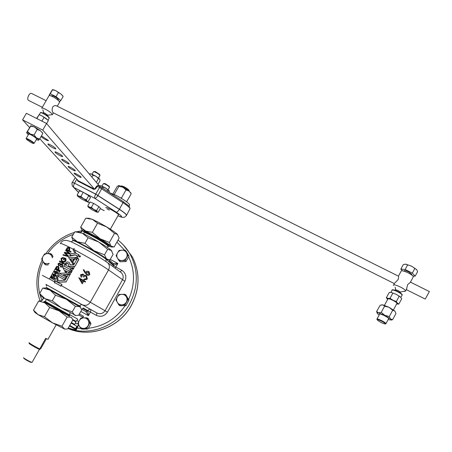 <?xml version="1.0" encoding="UTF-8"?>
<svg xmlns="http://www.w3.org/2000/svg" width="452" height="452" viewBox="0 0 452 452"><rect width="100%" height="100%" fill="white"/><g stroke="black" fill="none" stroke-linecap="round" stroke-linejoin="round"><path stroke-width="0.68" d="M74.297 173.557C75.399 174.879 81.484 178.195 81.179 177.308L80.998 177.02C79.936 175.715 73.795 172.365 74.105 173.257L74.297 173.557M68.263 166.861C69.422 168.251 75.625 171.636 75.314 170.709L75.122 170.398C74.009 169.031 67.743 165.607 68.06 166.534L68.263 166.861M61.918 159.816C63.133 161.274 69.461 164.731 69.15 163.771L68.941 163.432C67.766 161.997 61.376 158.499 61.692 159.466L61.918 159.816M55.229 152.397C56.511 153.929 62.964 157.46 62.653 156.454L62.421 156.087C61.189 154.584 54.669 151.008 54.986 152.013L55.229 152.397M48.172 144.567C49.522 146.177 56.11 149.787 55.794 148.742L55.551 148.341C54.251 146.759 47.59 143.103 47.912 144.148L48.172 144.567M41.002 136.583C44.612 139.346 47.132 140.685 48.556 140.595L41.426 135.854M76.241 257.55L73.885 259.069M78.021 323.683L76.603 323.813L75.659 322.768L75.925 321.276L76.874 320.609L77.71 319.129L69.405 314.451L77.71 319.129L76.88 320.604L78.767 321.536M48.008 339.299L45.675 338.378L39.482 349.458L40.742 348.718L46.403 338.729M32.126 362.306L31.906 362.357C30.623 362.165 23.312 358.091 23.538 357.696L23.577 357.651M75.388 306.332L66.354 299.252L55.483 295.218L49.946 290.082L42.776 288.093L46.155 287.975L79.456 306.586L75.388 306.332L72.241 311.886L74.636 315.112L75.507 315.496M80.512 306.512L46.29 287.359L80.524 306.49L80.224 307.015M43.912 301.97L59.212 310.936L49.697 307.462L44.906 302.874L38.674 301.026L33.516 310.1L38.171 314.716L52.46 322.847L64.783 329.152L67.811 328.858L72.874 319.903L71.783 317.942L70.789 317.174L67.128 317.084L61.935 326.248L64.783 329.152M46.37 299.467L45.251 301.439L69.218 314.773M44.211 301.45L69.681 315.609M69.399 316.27L43.855 302.066L44.183 301.49M105.881 207.677C105.344 206.084 118.48 213.48 118.52 214.79L118.418 214.971M109.085 246.357L111.48 247.007L111.017 246.091C109.282 244.515 105.649 242.069 100.129 238.769L109.373 242.47L114.503 233.407L106.802 227L99.016 222.599L92.361 219.361L85.778 218.203L80.676 227.175L85.705 231.074C82.287 229.582 81.179 229.452 82.377 230.695L83.688 231.803M109.373 242.47L111.017 246.091L114.102 247.018L119.108 238.164L117.486 234.402C115.729 232.712 112.164 230.249 106.802 227L97.525 223.226L92.361 219.361L88.688 218.254L86.92 218.231M83.84 231.712L84.061 231.334C82.366 228.774 105.587 241.509 108.955 244.99L109.288 245.798M108.689 246.391L109.079 246.165L108.61 245.605C105.231 242.136 82.015 229.401 83.71 231.944M107.921 246.408L107.604 245.651C104.412 242.396 82.643 230.458 84.241 232.831L83.66 233.853M106.96 259.753L106.48 258.821L103.372 256.538L93.909 250.651L77.405 241.769C74.337 240.351 72.936 239.922 73.207 240.492M99.892 175.523L99.875 175.246C98.626 173.992 96.784 172.833 94.361 171.777L93.558 171.641L92.095 174.223M99.666 174.478L95.191 171.506L93.654 171.619M109.452 187.303L109.435 187.06C108.271 185.902 106.525 184.806 104.197 183.778L103.395 183.631L101.994 186.111M109.226 186.303L104.983 183.512L103.485 183.608M26.165 138.465L28.634 134.176C28.674 133.849 29.504 134.086 31.126 134.899C34.228 136.594 36.075 137.928 36.68 138.905L36.606 139.041M33.906 143.459L34.143 143.318C33.527 142.363 31.668 141.035 28.572 139.335C26.95 138.521 26.126 138.272 26.092 138.594M28.606 139.86C26.747 138.95 26.114 138.86 26.713 139.6L31.273 142.662L33.25 143.431C33.521 142.951 31.973 141.758 28.606 139.86M42.319 107.305L28.532 100.4C27.419 99.57 27.482 97.886 28.708 95.344C29.646 93.835 30.555 93.168 31.431 93.361L31.629 93.457M41.883 108.056L48.952 95.79C49.076 95.231 50.223 95.474 52.398 96.513C56.528 98.762 58.929 100.643 59.607 102.158L57.268 106.226M58.268 99.835L58.353 99.683C57.929 98.734 56.432 97.559 53.856 96.152L51.692 95.705L51.477 96.084M47.629 115.232L44.906 113.13L43.737 112.729L42.641 113.006M47.635 115.254L52.443 114.616C51.72 113.175 49.296 111.328 45.166 109.073C42.996 108.017 41.861 107.751 41.759 108.271M410.608 282.206L407.71 284.517L406.388 289.568M406.517 289.698L425.225 299.071L429.383 291.557M377.019 318.954L379.533 314.338C379.477 313.615 381.149 314.072 384.556 315.711C386.816 316.897 388.2 317.846 388.709 318.553L388.505 318.926M385.42 323.881L385.991 323.547C385.477 322.852 384.093 321.909 381.827 320.722C378.426 319.072 376.759 318.598 376.827 319.304M381.584 321.163C377.9 319.434 376.623 319.197 377.753 320.451L380.855 322.378C383.081 323.491 384.516 323.994 385.155 323.886C385.381 323.474 384.194 322.57 381.584 321.163M411.608 274.697L411.834 274.279L408.45 271.799C405.591 270.499 404.139 270.228 404.105 270.985L404.009 271.16M404.15 291.37L404.822 291.45C404.755 291.054 403.24 291.291 400.274 292.161L398.212 290.585L395.675 289.834L395.025 290.02M404.89 291.472L405.698 290.839C405.077 289.8 403.257 288.495 400.235 286.935C395.669 284.816 393.381 284.319 393.37 285.444M396.811 303.654L397.037 303.241C396.557 302.495 395.184 301.529 392.918 300.348C389.505 298.738 387.805 298.326 387.827 299.117L384.449 305.32M394.268 283.568L398.003 279.669C398.67 277.76 398.783 276.573 398.342 276.099L398.28 276.07M413.015 277.381L413.377 276.72C412.783 275.63 410.975 274.313 407.953 272.759C403.37 270.675 401.06 270.234 401.003 271.437L398.41 276.2M56.432 105.813L56.195 105.695C54.929 105.293 53.703 105.802 52.517 107.226C51.861 110.062 52.099 111.91 53.229 112.768L394.212 283.534M109.627 192.716L116.322 195.49C123.921 199.626 128.385 202.762 129.701 204.88L129.509 205.225M128.82 190.122L128.571 189.71C126.306 187.829 124.114 186.597 122.006 186.021L121.238 185.998M129.227 190.998L128.989 190.411C126.272 188.156 123.656 186.687 121.136 185.998L120.916 186.151M78.868 255.922L80.117 255.775L80.219 256.668L78.97 256.815L78.868 255.922M79.151 256.962L80.388 256.804L80.117 255.775M80.072 256.589L79.089 256.708L79.004 255.996L79.993 255.883L80.072 256.589M73.823 267.143L74.162 267.335L73.823 267.143M73.902 267.409L74.343 267.46L74.128 267.098M63.76 266.307L64.726 266.454L63.76 266.307L65.421 263.392C66.597 261.793 67.924 261.516 69.405 262.561L70.122 264.81L73.874 264.691L77.778 257.821L78.863 259.482L74.975 266.324L69.653 266.46L69.263 267.138M68.382 263.753L66.777 263.669L65.506 265.092M65.63 264.426C66.467 263.296 67.416 263.098 68.472 263.827L68.749 266.121L68.433 266.68L65.308 264.985L65.811 264.561M88.355 271.98L88.987 273.935L87.004 274.358L86.366 272.466L88.524 272.093M71.167 241.854L72.732 240.865C70.258 237.763 101.463 254.951 106.028 259.216L109.226 261.979L109.723 260.414L113.186 263.443M52.675 274.189L53.155 275.901L53.805 276.313L56.347 276.178L55.845 274.454L55.133 273.997L52.675 274.189L55.133 273.997M53.89 281.489L49.375 279.014L54.941 269.234L59.472 271.663L54.076 281.596L59.472 271.663M53.087 279.562L54.788 278.924L54.376 277.087L53.014 276.839L52.161 278.014L51.59 277.545L52.359 276.195L51.771 275.878L50.709 277.743L52.308 279.059L52.794 277.878L53.963 277.827L54.195 278.613L53.376 278.827L53.087 279.562M54.246 271.42L54.681 273.087L55.381 273.539L57.929 273.398L57.477 271.72L56.709 271.223L54.246 271.42L56.709 271.223M109.723 260.414L108.181 259.725M82.897 308.535L87.53 311.14C87.925 311.62 88.213 313.129 88.394 315.666L85.976 311.614L81.784 309.281L83.202 308.004L87.824 310.614C88.648 309.434 89.688 309.117 90.954 309.66L96.909 312.976C100.242 314.4 102.954 313.654 105.039 310.744L122.458 279.844C123.735 277.274 123.323 274.873 121.226 272.635L106.994 262.256M81.784 309.281L81.445 309.089M70.173 274.788L70.648 273.517L70.173 274.788L68.642 273.912L69.292 272.765L70.648 273.517M75.444 259.069L74.501 258.911L72.8 262.358L74.676 259.047L75.987 259.205M72.8 262.358L73.241 263.007M77.428 256.894L76.241 259.425L77.428 256.894L76.478 257.425L68.478 257.318L72.812 263.883L72.953 264.708L73.959 263.454L73.247 264.708M68.636 272.822L69.563 270.742L68.636 272.822M66.563 276.025L66.02 277.432L66.749 276.144L63.297 274.624L67.585 274.471L65.365 270.595L68.133 272.144L65.551 270.72L67.766 274.596L63.517 274.743M65.495 276.737L59.365 273.353L65.348 276.641L65.834 277.308M60.308 270.675L60.026 271.166L55.297 268.607L59.839 271.042L60.308 270.675M60.122 270.545L58.229 269.528L58.816 268.494L58.67 266.505L59.009 268.618L58.432 269.635M83.806 269.686L83.258 269.872L85.179 273.138L86.705 274.833C87.824 275.483 88.807 275.33 89.66 274.364L89.168 271.906L88.394 271.364L86.637 271.24L85.513 272.584L83.806 269.686L85.547 272.477M88.976 271.731L89.829 274.488C88.982 275.449 87.999 275.607 86.874 274.957L86.705 274.833M83.744 281.217L82.281 283.805L83.575 281.104L85.281 282.11L85.558 281.619L83.852 280.613L84.377 280.099L84.032 280.715M81.123 275.115L82.885 274.692L81.298 275.24L81.603 276.929L81.151 277.296L81.298 275.24M83.281 274.274L84.072 275.392M87.225 278.669L86.631 275.884L87.259 278.997L86.033 279.72L84.23 279.347L85.857 279.602L87.394 278.788M86.1 276.178L84.773 276.07L83.784 277.065L82.959 276.567L83.609 276.946L84.982 275.856L86.1 276.178M71.077 251.724L70.8 252.222L66.037 249.73L70.619 252.08L71.077 251.724M70.896 251.589L68.998 250.6L69.58 249.566L69.591 247.764L69.766 249.707L69.196 250.702M68.433 255.928L64.947 252.832L69.557 253.945L69.89 253.352L65.879 250.007L70.077 253.493L69.744 254.08L65.133 252.973L68.614 256.064L68.32 256.578L62.981 255.103L68.139 256.442L68.614 256.064M65.404 259.058L64.726 258.702L64.043 259.906L63.32 259.488L63.856 259.77L64.726 258.702M64.54 258.567L65.399 259.019L65.19 260.493C64.325 261.493 63.416 261.68 62.466 261.058L61.811 260.601L61.54 258.651L63.139 257.928L63.308 257.374L61.06 258.346L61.421 261.013L62.206 261.561C63.449 262.329 64.636 262.058 65.766 260.759L65.992 258.691L65.952 260.894C64.828 262.188 63.642 262.459 62.393 261.697L61.879 261.375M63.308 257.374L63.325 258.064L61.732 258.787L61.811 260.601M64.399 263.476L64.116 263.974L59.376 261.442L63.93 263.844L64.399 263.476M62.529 263.945L62.687 266.556L61.551 267.188L60.235 266.833L61.568 267.019L62.947 266.177M61.992 264.267L60.608 265.166L58.432 265.691L61.992 264.267L62.229 265.703L60.455 266.307L60.235 266.833M62.76 266.047L62.263 263.77L60.737 263.94L59.274 265.29L58.574 265.098L58.551 263.911L59.963 263.38L60.189 262.855L60.156 263.51L58.743 264.041L58.647 265.092M65.416 278.048L64.489 280.127L65.602 278.172L64.551 277.974L59.478 275.178L59.071 274.556L57.963 276.511L58.737 276.539L63.947 279.426M58.929 276.658L57.963 276.511M59.071 274.556L59.523 275.189M71.224 267.816L70.111 269.776L71.405 267.946L69.071 267.03L69.653 266.46M64.726 266.454L69.794 269.228L70.111 269.776M70.326 264.799L69.241 262.414M72.303 270.59L70.953 269.838L70.693 270.296L71.213 270.584L69.987 271.985L71.337 272.737L71.591 272.29L70.879 271.872L72.484 270.714L71.077 271.98M70.693 270.296L71.196 270.601M72.608 268.42L72.749 267.731L72.608 268.42M72.15 269.324L73.377 269.143L73.823 268.358L73.196 269.019L71.992 269.211L71.845 268.268L72.292 267.482L72.749 267.731M57.67 277.019L57.726 277.799L57.67 277.019L56.703 278.731L57.557 282.381L55.5 280.845L56.008 281.523M58.093 280.511L57.726 277.799M66.105 281.958L69.625 275.313L66.105 281.958L58.336 282.195L58.432 282.867M61.834 284.353L60.721 286.319L62.02 284.472L58.246 282.766L58.144 282.076L65.919 281.845M76.111 253.532L74.111 249.402L74.134 248.572L73.066 249.939L73.478 250.171M78.744 254.572L77.637 256.527L78.919 254.708L75.964 253.453L74.111 249.402M77.145 255.855L75.377 254.928L69.602 256.03L70.371 255.476L75.201 254.792L77.637 256.527M79.835 256.821L79.083 256.363L79.981 256.713M60.336 285.709L55.364 282.952L54.602 282.929L55.364 282.952M49.375 279.014L54.833 282.014M82.603 317.909L83.507 316.304L79.377 313.987M68.258 328.067L76.151 330.067L78.648 324.903M86.852 317.835L83.744 317.863C85.688 317.869 87.168 318.7 88.185 320.355L86.852 317.835L88.089 318.49L91.01 323.643L87.993 328.994L82.061 329.169L80.789 328.57L83.637 328.418C81.688 328.406 80.207 327.57 79.196 325.909C78.303 324.18 78.32 322.417 79.253 320.637L77.874 323.383L80.789 328.57M124.967 294.28L121.842 294.308C123.814 294.308 125.317 295.133 126.357 296.783L124.967 294.28L125.995 295.071L128.984 300.207L125.972 305.563L119.972 305.772L118.91 305.038L121.814 304.857C119.842 304.857 118.339 304.026 117.3 302.377C116.384 300.648 116.39 298.896 117.322 297.105L115.921 299.874L118.91 305.038M125.074 250.159L121.978 250.188C123.927 250.165 125.419 250.962 126.453 252.578L125.074 250.159L126.097 251.182L129.063 256.205L126.074 261.505L120.125 261.759L119.068 260.793L121.944 260.561C119.989 260.578 118.497 259.781 117.475 258.16C116.565 256.476 116.571 254.747 117.492 252.979L116.102 255.742L119.068 260.793M50.466 253.555L47.426 253.583C49.313 253.561 50.748 254.346 51.731 255.939L50.466 253.555L51.878 254.544L53.02 256.561M48.296 264.861L45.946 264.962L44.499 264.024L47.251 263.804C45.353 263.815 43.923 263.03 42.946 261.437C42.092 259.77 42.121 258.069 43.042 256.329L41.697 259.047L44.499 264.024M113.277 263.493L117.859 263.488L115.842 267.059L121.808 270.279L120.215 271.901M110.248 259.392L117.859 263.488C115.599 264.652 114.175 265.154 113.599 264.991L109.525 261.448M121.808 270.279C125.803 273.036 126.814 276.697 124.848 281.263L107.463 312.112C104.559 316.197 100.858 317.287 96.355 315.383L96.909 312.976L45.968 284.432M83.575 281.104L85.112 281.991L85.388 281.506M84.208 279.98L83.535 279.596L83.179 280.223L78.812 277.72L82.106 283.692M82.902 280.715L81.981 282.342L80.128 279.121L82.902 280.715M82.897 280.732L80.303 279.246L82.032 282.251M82.722 274.573L82.959 276.567M85.931 276.059L86.541 278.257L85.665 278.957L84.513 278.856L84.23 279.347M86.631 275.884L84.818 275.195L83.936 275.471L82.998 274.087L80.49 274.76L81.151 277.296M88.519 272.104L86.535 272.59L86.671 274.11M69.591 247.764L69.037 247.346L67.41 247.498L66.037 249.73M69.066 249.25L68.455 250.323L66.828 249.493L67.427 248.436L68.777 247.849L69.066 249.25M69.077 248.052L67.614 248.577L67.032 249.594M65.879 250.007L65.591 250.51L69.049 253.306L64.596 252.261L64.252 252.866L67.602 255.855L63.263 254.606L62.981 255.103M65.992 258.691L64.286 257.793L63.32 259.488M64.212 263.346L59.653 260.945L59.376 261.442M60.189 262.855L58.037 263.663L58.432 265.691M58.67 266.505L56.675 266.375L55.297 268.607M58.308 268.166L57.698 269.245L56.082 268.381L56.686 267.318L58.031 266.748L58.308 268.166M58.031 266.748L56.879 267.448L56.285 268.488M57.54 277.681L57.918 280.522L65.043 280.251L68.269 274.562L69.625 275.313M55.5 280.845L54.387 282.799M55.161 282.828L60.325 285.698L60.721 286.319M58.737 276.539L63.941 279.421L64.303 280.008M68.133 272.144L68.455 272.697M69.563 270.742L68.732 270.68L62.743 267.409L65.817 272.985L59.365 273.353M77.778 257.821L78.688 259.346L74.975 266.324M64.54 266.33L69.806 269.234M69.467 266.335L74.8 266.2M73.778 263.318L73.201 263.047M75.264 258.934L76.066 259.29M70.359 258.832L73.732 258.889L72.196 261.595L70.359 258.832L73.665 259.013M73.066 262.878L72.619 262.222M70.54 258.962L72.235 261.522M73.066 249.939L75.026 253.312L70.987 253.6L69.602 256.03M73.93 249.261L73.93 248.414M69.992 274.663L68.642 273.912M71.41 272.166L71.337 272.737M71.156 272.612L69.806 271.861M73.642 268.228L73.196 267.979L72.478 268.607L72.427 268.296M80.123 256.47L79.501 255.905L79.083 256.363M82.756 317.231L78.801 315.01L82.756 317.231L82.366 317.92M69.455 325.948L75.806 329.536L78.541 324.7M53.155 279.585L53.376 278.827M53.443 278.867L54.195 278.613M54.257 278.652L53.963 277.827M52.319 279.053L50.709 277.743M50.777 277.782L51.771 275.878M51.839 275.918L52.359 276.2M52.308 277.449L52.161 278.014M52.375 277.488L53.014 276.839M53.082 276.884L54.172 276.957M53.517 276.149L52.743 274.228M53.217 274.477L54.709 274.731L55.76 275.856L54.229 275.579L53.217 274.477M53.788 275.33L55.76 275.856M55.828 275.895L55.5 275.217M55.042 273.341L54.313 271.46M54.794 271.708L56.291 271.957L57.342 273.081L55.805 272.805L54.794 271.708M55.313 272.522L57.342 273.081M57.404 273.121L57.11 272.466M118.464 185.619C119.147 185.54 120.639 186.088 122.944 187.252L118.91 186.269L118.379 185.642L117.074 186.642L112.966 193.88M122.944 187.252L129.097 191.077L126.029 189.925L122.944 187.252M130.843 193.219L129.097 191.077L130.894 193.094M131.187 193.897L126.577 201.801M121.904 198.654L121.503 197.903L120.498 197.806M114.802 194.727L114.181 194.428M121.503 197.903L126.029 189.925M114.396 194.224L118.91 186.269M93.649 203.428L98.881 206.604L96.626 210.57L93.779 209.4L91.383 207.4L93.649 203.428L90.027 201.971L87.778 205.926L88.168 206.926M91.383 207.4L89.343 207.072L87.778 205.926M98.881 206.604L100.44 208.293L98.203 212.231L97.186 211.813L96.626 210.57M97.801 212.22L98.203 212.231M91.773 209.587L88.343 207.157C87.897 206.654 88.23 206.626 89.343 207.072L93.779 209.4L97.186 211.813L97.287 212.214L96.163 211.892L91.773 209.587M77.156 194.965L79.518 190.829L83.253 192.292L88.761 195.648L90.468 197.496L88.123 201.615L87.016 201.14L86.394 199.801L83.394 198.558L80.88 196.45L78.767 196.134L77.156 194.965L77.586 196.027M87.603 201.609L88.123 201.615M88.761 195.648L86.394 199.801M83.253 192.292L80.88 196.45M81.433 198.891L77.784 196.292C77.292 195.744 77.62 195.693 78.767 196.134L83.394 198.558L87.016 201.14L87.129 201.603L86.01 201.293L81.433 198.891M30.826 125.724L34.437 126.978L40.443 130.73L42.697 133.187M94.592 189.145L93.841 189.416L77.778 181.082L78.213 180.732L94.242 189.049M94.479 189.128L42.754 130.108L22.6 119.865L29.549 127.492M39.782 138.713L78.185 180.715M388.025 298.326C386.895 298.173 386.714 298.501 387.488 299.309L386.364 297.744L388.025 298.326L390.019 298.337L392.997 300.213L396.302 301.507L397.41 303.077L398.828 304.055L397.009 304.055C397.986 304.156 398.122 303.829 397.41 303.077L392.997 300.213L388.025 298.326M398.828 304.055L401.709 298.749L400.619 297.173L396.218 294.297L391.234 292.444L389.24 292.461L386.364 297.744M392.924 293.009L390.019 298.337M399.206 296.173L396.302 301.507M400.523 297.077L396.218 294.297L391.217 292.444M402.359 270.782L400.828 269.104L403.331 264.516L405.772 264.177L411.557 266.138L414.879 268.443L412.354 273.081L415.128 276.189L412.8 275.94M407.664 264.883L405.145 269.511L412.354 273.081M414.879 268.443L416.546 269.494L417.631 271.584L415.128 276.189M400.828 269.104L405.145 269.511M405.41 264.16L411.557 266.138L416.546 269.494M390.957 320.095L392.618 319.671L390.488 318.988L389.308 316.513L392.698 310.281L389.132 307.332L384.612 306.168L382.759 304.863L380.155 305.258L376.606 311.484L378.426 312.818L381.228 312.383L384.612 306.168M389.308 316.513L384.776 315.338L381.228 312.383M377.171 313.066L376.606 311.484M392.618 319.671L395.98 313.49L394.799 310.976L392.698 310.281M381.674 304.857L382.759 304.863L389.132 307.332L394.828 311.004M379.171 315.01L377.742 313.869C376.81 312.925 377.036 312.575 378.426 312.818L384.776 315.338L390.488 318.988L391.065 319.993L392.551 319.671M388.144 319.592L391.065 319.993M46.629 123.565L48.336 120.599L46.381 118.695L41.737 115.763L39.058 114.751L36.606 118.452M39.058 114.751L36.855 118.582M44.115 117.294L41.906 121.13M47.867 120.074L41.737 115.763L39.347 114.831M50.223 95.626L49.274 94.852L52.381 89.773L55.777 90.643L58.415 92.547L56.048 96.655L60.8 100.564L59.743 101.57L59.116 101.259M52.613 89.682L50.251 93.784L56.048 96.655M58.415 92.547L61.06 94.05L63.15 96.479L60.8 100.564M49.274 94.852L50.251 93.784M52.867 89.637L55.777 90.643L61.06 94.05L62.93 96.152M99.858 186.501L46.562 123.486L26.391 113.294L22.6 119.865M42.754 130.108L46.562 123.486M28.29 134.775L26.595 132.713L30.798 125.729L30.736 126.114L34.437 126.978L37.239 129.425L40.443 130.73L42.703 133.199M36.262 139.634L38.623 140.244C38.872 139.945 38.126 139.131 36.375 137.798L30.357 134.069C28.267 133.012 27.035 132.605 26.668 132.831L30.736 126.114M38.527 140.29L39.573 139.069L36.375 137.798L34.064 134.939L30.357 134.069L27.566 131.617M39.573 139.069L42.725 133.594M34.064 134.939L37.239 129.425M102.423 187.998L102.892 187.173L101.401 185.874L99.282 185.795M109.378 192.552L109.192 190.682L108.101 190.388L105.847 188.168L102.892 187.173M107.548 191.354L108.101 190.388M99.632 185.738L101.401 185.874L105.847 188.168L109.367 190.981M97.988 184.286L100.056 180.647L99.813 179.371M96.338 182.337L98.429 178.67L99.609 179.026L96.056 176.337L92.948 175.28L91.417 173.952L89.225 173.896M98.429 178.67L96.056 176.337L91.417 173.952L89.699 173.817M91.909 177.099L92.948 175.28M100.355 186.772L97.92 185.501L95.508 188.891L95.14 188.823M88.038 201.62L87.129 201.603L89.473 202.948M82.97 192.179L73.817 187.41L72.608 186.314C72.45 186.874 71.45 182.325 72.314 182.489L74.523 183.19L95.66 194.179L119.351 209.372C123.791 212.287 126.204 214.265 126.577 215.299L126.368 215.66M78.603 192.428L73.817 187.41C73.292 186.574 73.523 185.167 74.523 183.19L95.717 194.072L119.407 209.27C123.803 212.152 126.21 214.118 126.633 215.175L126.43 215.559M89.462 202.971L87.349 201.603M118.012 215.751C123.362 217.836 122.774 216.632 116.237 212.146L94.858 198.377C94.383 197.564 94.649 196.168 95.66 194.179L99.57 187.501L96.711 186.151M83.66 192.541L94.858 198.377C95.722 198.343 96.751 197.388 97.931 195.501L101.677 188.733L101.903 187.659L100.412 186.783L99.57 187.501L123.023 202.694L123.221 201.62L101.932 187.693M72.354 182.416L74.58 183.083L76.8 179.32M77.405 241.769L84.948 243.334L93.909 250.651L104.531 254.843L106.48 258.821L108.683 259.719L110.068 259.714L113.102 254.346L111.265 250.363L107.649 249.334L98.785 242.04L88.1 237.78L82.27 233.209L74.829 231.757L71.727 237.204L77.405 241.769M73.162 240.368L71.727 237.204M84.948 243.334L88.1 237.78M104.531 254.843L107.649 249.334M111.898 251.109L111.265 250.363C109.282 248.594 105.124 245.82 98.785 242.04C92.315 238.238 86.812 235.294 82.27 233.209L78.083 231.797L75.665 231.78M100.129 238.769L85.705 231.074L92.344 232.351L100.129 238.769M81.902 230.091L80.676 227.175M117.576 234.498L114.503 233.407M92.344 232.351L97.525 223.226M41.358 296.472L61.438 307.925L75.868 315.49L78.665 315.247L81.722 309.84L80.377 307.32L79.456 306.586L80.377 307.32M40.934 295.766L39.652 293.58L45.042 298.704L52.308 300.817L61.438 307.925L72.241 311.886M42.776 288.093L39.652 293.58M55.483 295.218L52.308 300.817M33.516 310.1L34.985 312.518L38.171 314.716L44.46 316.694L52.46 322.847L61.935 326.248M38.674 301.026L41.618 300.874M49.697 307.462L44.46 316.694M67.128 317.084L59.212 310.936L69.45 316.174M31.171 362.38L31.013 362.374C28.047 361.165 25.713 359.86 24.012 358.47L23.623 357.837M82.524 230.836L80.575 232.486M82.179 230.486L80.546 232.475M126.345 302.06C125.294 303.789 123.786 304.721 121.814 304.857L124.938 304.834L127.967 299.444L126.357 296.783C127.283 298.506 127.278 300.269 126.345 302.06M121.842 294.308C119.876 294.45 118.367 295.382 117.322 297.105L118.944 294.501L121.842 294.308M125.972 305.563L124.938 304.834M128.984 300.207L127.967 299.444M49.166 263.335L47.251 263.804L48.918 263.765M52.568 257.363L51.731 255.939L52.325 257.781M47.426 253.583C45.533 253.736 44.07 254.651 43.042 256.329L44.68 253.815L47.426 253.583M88.14 325.638C87.089 327.367 85.586 328.288 83.637 328.418L86.75 328.389L89.784 323.016L88.185 320.355C89.089 322.09 89.072 323.847 88.14 325.638M83.744 317.863C81.801 317.993 80.303 318.914 79.253 320.637L80.902 318.022L83.744 317.863M87.993 328.994L86.75 328.389M91.01 323.643L89.784 323.016M126.441 257.77C125.402 259.476 123.904 260.408 121.944 260.561L125.046 260.533L128.052 255.21L126.453 252.578C127.368 254.267 127.368 255.996 126.441 257.77M121.978 250.188C120.029 250.346 118.531 251.278 117.492 252.979L119.102 250.431L121.978 250.188M129.063 256.205L128.052 255.21M126.074 261.505L125.046 260.533M43.861 298.021L41.691 300.857M41.782 300.896L43.505 297.817M72.699 319.457L75.925 321.276M75.665 321.801L72.738 320.146L75.665 321.801M74.721 324.423L75.659 322.768L74.716 324.423L71.382 322.542M69.196 314.812L70.32 312.829M76.874 326.31L71.094 323.044L76.868 326.31L75.518 328.711L76.868 326.31M75.716 329.491L78.484 324.592M82.253 317.931L82.671 317.185M75.518 328.711L69.744 325.44M40.844 112.678L43.386 113.362M49.099 118.317L49.2 118.136C48.59 116.961 46.573 115.435 43.149 113.565C41.347 112.684 40.409 112.458 40.33 112.876L39.222 114.797M392.477 289.969C393.104 289.585 394.867 290.082 397.754 291.467C400.557 292.941 401.975 294.032 402.003 294.744M401.879 295.461L402.144 294.975C401.625 294.122 400.11 293.049 397.602 291.749C393.816 289.981 391.929 289.551 391.929 290.466L390.873 292.404M68.026 328.48L68.416 328.644C90.349 338.232 119.255 327.717 131.3 305.405C139.9 288.862 140.227 272.624 132.278 256.696L130.509 254.917C127.334 249.092 123.164 244.159 118 240.125C123.17 244.153 127.34 249.08 130.509 254.917C138.527 270.997 138.193 287.387 129.504 304.094C117.706 325.869 89.965 336.683 68.082 328.372M73.297 234.441C62.8 238.034 54.268 244.408 47.703 253.572M124.537 250.154L116.882 242.102M128.588 299.523C135.097 284.952 135.12 270.748 128.662 256.911M68.032 328.468L68.416 328.644C90.417 338.254 119.328 327.74 131.357 305.445C139.95 288.907 140.256 272.658 132.278 256.696L123.554 245.21M63.596 254.781L63.223 255.137M109.226 261.979L113.305 265.51L113.599 264.991L113.305 263.516M85.976 311.614L87.53 311.14L87.824 310.614L90.423 312.072L88.394 315.666L80.823 311.428M61.359 285.636L107.463 312.112M124.848 281.263L108.52 269.946L90.355 302.089C88.225 305.179 85.648 306.089 82.614 304.829M60.528 243.379C62.28 239.82 66.15 239.453 72.134 242.283C81.14 246.566 96.677 254.996 107.762 262.827C109.621 264.804 109.87 267.177 108.52 269.946C102.723 265.77 86.349 256.092 74.264 249.73M73.433 249.295C64.308 244.549 59.946 242.679 60.359 243.684M42.307 275.375L49.567 279.127M43.064 261.64C38.403 272.031 37.273 282.664 39.674 293.534M39.725 293.755L41.883 300.49M76.885 328.028L80.699 328.429M88.394 328.276C103.813 326.338 116.074 318.779 125.17 305.592M46.624 286.167L45.985 284.472M96.355 315.383L90.423 312.072L90.954 309.66L46.55 284.743M115.074 268.155L115.842 267.059L113.305 265.51L112.994 266.64M105.983 261.538L106.028 259.216M79.586 305.959C80.439 304.738 81.518 304.405 82.829 304.964M43.448 113.39C46.94 115.328 48.805 116.78 49.025 117.757M129.848 208.999L130.063 208.592C129.667 207.513 127.323 205.547 123.023 202.694L119.351 209.372C118.181 211.22 117.141 212.146 116.237 212.146M100.265 208.598L104.192 210.655M109.384 210.084L106.892 208.784M93.841 189.416L95.508 188.891M77.241 179.806L77.778 181.082M29.154 342.859C28.798 343.045 29.114 343.503 30.109 344.238L39.477 349.452C35.804 347.808 28.47 343.492 29.453 343.56M29.21 342.712C28.199 342.639 35.499 346.966 39.697 348.927M45.194 301.444L44.228 301.456M118.52 214.79L110.356 229.198M109.429 245.549L109.079 246.165M107.994 246.391L109.022 246.397M108.051 246.176L107.35 247.419M31.431 93.361L46.132 100.683M47.878 116.249L47.516 114.972M40.409 112.712C40.301 112.209 41.307 112.424 43.409 113.367C47.545 115.735 49.471 117.328 49.2 118.136L48.002 120.221M410.552 282.178L429.4 291.568M392.087 290.014C392.059 289.342 393.952 289.822 397.76 291.461C401.139 293.354 402.602 294.523 402.144 294.975L400.828 297.399M394.398 283.557L393.698 284.85M56.195 105.695L398.342 276.099M128.571 189.71L128.989 190.411M81.648 230.797L76.704 231.786M74.45 232.413C62.574 236.17 53.053 243.266 45.884 253.685M42.211 260.07C35.9 273.579 35.199 287.173 40.115 300.851M129.029 206.072L129.701 204.88M130.701 192.558L131.159 193.835M97.287 212.214L98.163 212.225M413.377 276.72L410.393 282.201M406.76 288.885L405.698 290.839M397.037 303.241L393.432 309.874M398.946 295.862L399.274 296.207M400.5 293.065L400.014 291.743M395.133 287.201L395.703 289.817M411.518 274.867L411.834 274.279M385.155 323.886L385.957 323.869M388.709 318.553L385.991 323.547M53.443 112.876L52.443 114.616M39.945 114.989L39.403 114.848M42.867 109.717L43.652 112.74M62.257 95.169L62.449 95.502M53.048 89.654L52.59 89.615M58.048 100.214L58.353 99.683M33.25 143.431L33.94 143.459M36.68 138.905L34.143 143.318M42.482 132.577L42.776 133.408M109.181 186.139L109.435 187.06M109.503 187.207L108.09 189.693M99.609 174.286L99.875 175.246M99.954 175.421L98.485 178.003M78.156 180.693L94.383 189.1M94.53 189.117L96.688 186.105M96.7 186.083L97.92 185.501L101.903 187.659L123.221 201.62L129.074 206.123L130.063 208.592L126.633 215.175M73.49 187.213L78.552 192.518M72.93 181.472C71.037 178.777 71.037 178.777 72.93 181.472M87.05 201.603C89.112 204.541 89.112 204.541 87.05 201.603M87.298 201.745L87.874 202.134M100.248 208.621L104.175 210.677M117.989 215.785C123.119 218.011 122.407 217.135 123.758 217.31C124.046 217.683 124.984 217.011 126.577 215.299L126.639 215.203M75.286 177.664L72.433 182.269M106.858 259.934L107.113 259.482M107.113 259.725L108.683 259.719M111.48 247.007L113.169 247.007M69.371 316.315L69.721 315.699M75.416 315.496L75.868 315.49M69.212 314.818L69.738 315.705M71.529 317.519L71.783 317.942M31.013 362.374L31.906 362.357M32.075 362.374L39.409 349.424M47.946 339.35L56.167 324.847"/></g></svg>
